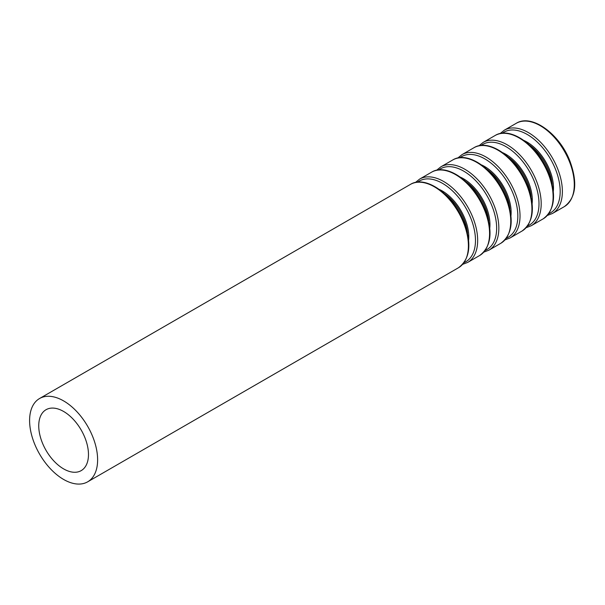 <?xml version="1.0" encoding="UTF-8"?>
<svg xmlns="http://www.w3.org/2000/svg" width="605" height="605" viewBox="0 0 605 605"><rect width="100%" height="100%" fill="white"/><g stroke="black" fill="none" stroke-linecap="round" stroke-linejoin="round"><path stroke-width="0.91" d="M63.608 468.89A35.166 20.305 -120 0 0 81.191 470.63A35.166 20.305 -120 0 0 81.191 430.019A35.166 20.305 -120 0 0 46.025 409.721A35.166 20.305 -120 0 0 40.633 437.899A35.166 20.305 -120 0 0 63.608 468.89M63.608 479.447A48.097 27.769 -120 0 0 87.657 481.83A48.097 27.769 -120 0 0 87.657 426.291A48.097 27.769 -120 0 0 39.559 398.521A48.097 27.769 -120 0 0 32.186 437.06A48.097 27.769 -120 0 0 63.608 479.447M87.657 481.83L458.439 267.765A48.097 27.769 -120 0 0 458.439 212.219A48.097 27.769 -120 0 0 410.341 184.449L39.559 398.521M467.514 233.364A36.754 21.22 -120 0 0 444.667 193.797M468.618 240.2A37.518 21.659 -120 0 0 439.291 189.418M464.05 262.623A46.577 26.892 -120 0 0 465.827 207.954A46.577 26.892 -120 0 0 417.594 182.165M462.651 264.355L467.703 262.411A48.097 27.769 -120 0 0 467.703 206.872A48.097 27.769 -120 0 0 419.605 179.103L415.393 182.506M467.703 262.411L479.614 255.537A48.097 27.769 -120 0 0 479.614 199.998A48.097 27.769 -120 0 0 431.516 172.228L419.605 179.103M488.689 221.135A36.754 21.22 -120 0 0 465.842 181.568M489.793 227.979A37.518 21.659 -120 0 0 460.473 177.189M485.225 250.394A46.577 26.892 -120 0 0 487.002 195.733A46.577 26.892 -120 0 0 438.769 169.937M483.826 252.126L488.885 250.183A48.097 27.769 -120 0 0 488.885 194.644A48.097 27.769 -120 0 0 440.78 166.874L436.576 170.285M488.885 250.183L500.789 243.308A48.097 27.769 -120 0 0 500.789 187.769A48.097 27.769 -120 0 0 452.691 160L440.78 166.874M509.864 208.906A36.754 21.22 -120 0 0 487.025 169.339M510.968 215.751A37.518 21.659 -120 0 0 481.648 164.961M506.4 238.173A46.577 26.892 -120 0 0 508.177 183.504A46.577 26.892 -120 0 0 459.951 157.708M505.001 239.905L510.06 237.962A48.097 27.769 -120 0 0 510.06 182.415A48.097 27.769 -120 0 0 461.963 154.646L457.751 158.056M510.06 237.962L521.971 231.08A48.097 27.769 -120 0 0 521.971 175.541A48.097 27.769 -120 0 0 473.866 147.771L461.963 154.646M531.046 196.685A36.754 21.22 -120 0 0 508.2 157.111M532.15 203.522A37.518 21.659 -120 0 0 502.823 152.74M527.583 225.945A46.577 26.892 -120 0 0 529.352 171.275A46.577 26.892 -120 0 0 481.126 145.48M526.184 227.677L531.235 225.733A48.097 27.769 -120 0 0 531.235 170.194A48.097 27.769 -120 0 0 483.138 142.417L478.926 145.828M531.235 225.733L543.146 218.859A48.097 27.769 -120 0 0 543.146 163.312A48.097 27.769 -120 0 0 495.049 135.543L483.138 142.417M552.221 184.457A36.754 21.22 -120 0 0 529.375 144.89M553.325 191.301A37.518 21.659 -120 0 0 524.006 140.511M548.758 213.716A46.577 26.892 -120 0 0 550.535 159.054A46.577 26.892 -120 0 0 502.301 133.259M547.359 215.448L552.41 213.504A48.097 27.769 -120 0 0 552.418 157.965A48.097 27.769 -120 0 0 504.313 130.196L500.101 133.599M552.41 213.504L564.321 206.63A48.097 27.769 -120 0 0 564.321 151.091A48.097 27.769 -120 0 0 516.224 123.322L504.313 130.196M458.439 267.765C470.138 259.038 471.953 243.724 463.884 221.823C453.463 194.749 425.67 174.633 410.341 184.449M479.614 255.537C491.313 246.81 493.136 231.496 485.066 209.595C474.638 182.521 446.845 162.405 431.516 172.228M500.789 243.308C512.495 234.589 514.311 219.275 506.241 197.366C495.813 170.3 468.02 150.184 452.691 160M521.971 231.08C533.67 222.36 535.486 207.046 527.416 185.145C516.988 158.071 489.195 137.955 473.866 147.771M543.146 218.859C554.845 210.132 556.661 194.818 548.599 172.917C538.17 145.843 510.378 125.727 495.049 135.543M564.321 206.63C576.028 197.903 577.843 182.589 569.774 160.688C559.345 133.614 531.553 113.506 516.224 123.322"/></g></svg>

